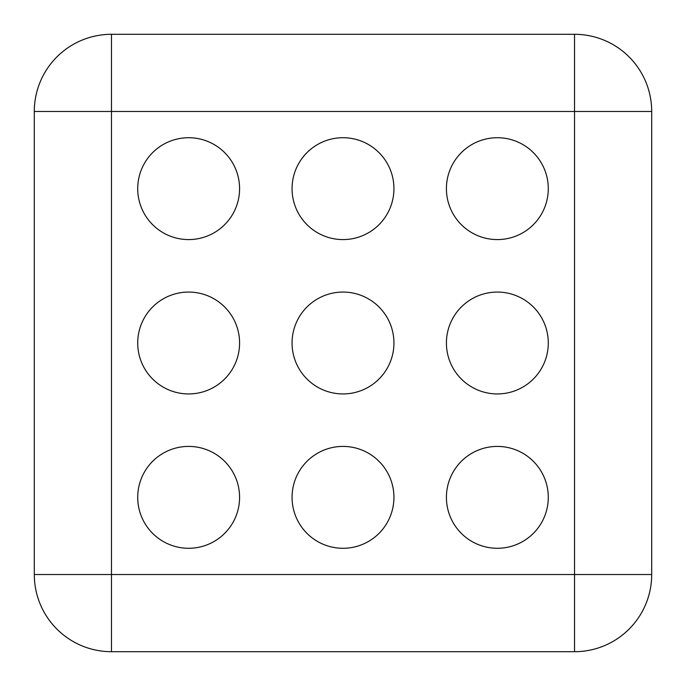 <?xml version="1.0" encoding="UTF-8"?>
<svg xmlns="http://www.w3.org/2000/svg" width="686" height="686" viewBox="0 0 686 686"><rect width="100%" height="100%" fill="white"/><g stroke="black" fill="none" stroke-linecap="round" stroke-linejoin="round"><path stroke-width="1.03" d="M393.935 497.35A50.936 50.936 0 0 0 343 446.415A50.936 50.936 0 0 0 292.065 497.35A50.936 50.936 0 0 0 343 548.285A50.936 50.936 0 0 0 393.935 497.35M393.935 343A50.936 50.936 0 0 0 343 292.065A50.936 50.936 0 0 0 292.065 343A50.936 50.936 0 0 0 343 393.935A50.936 50.936 0 0 0 393.935 343M548.285 343A50.936 50.936 0 0 0 497.35 292.065A50.936 50.936 0 0 0 446.415 343A50.936 50.936 0 0 0 497.35 393.935A50.936 50.936 0 0 0 548.285 343M548.285 188.65A50.936 50.936 0 0 0 497.35 137.715A50.936 50.936 0 0 0 446.415 188.65A50.936 50.936 0 0 0 497.35 239.585A50.936 50.936 0 0 0 548.285 188.65M548.285 497.35A50.936 50.936 0 0 0 497.35 446.415A50.936 50.936 0 0 0 446.415 497.35A50.936 50.936 0 0 0 497.35 548.285A50.936 50.936 0 0 0 548.285 497.35M393.935 188.65A50.936 50.936 0 0 0 343 137.715A50.936 50.936 0 0 0 292.065 188.65A50.936 50.936 0 0 0 343 239.585A50.936 50.936 0 0 0 393.935 188.65M239.585 188.65A50.936 50.936 0 0 0 188.65 137.715A50.936 50.936 0 0 0 137.715 188.65A50.936 50.936 0 0 0 188.65 239.585A50.936 50.936 0 0 0 239.585 188.65M239.585 343A50.936 50.936 0 0 0 188.65 292.065A50.936 50.936 0 0 0 137.715 343A50.936 50.936 0 0 0 188.65 393.935A50.936 50.936 0 0 0 239.585 343M239.585 497.35A50.936 50.936 0 0 0 188.65 446.415A50.936 50.936 0 0 0 137.715 497.35A50.936 50.936 0 0 0 188.65 548.285A50.936 50.936 0 0 0 239.585 497.35M574.525 651.7L111.475 651.7L111.475 574.525L574.525 574.525L574.525 111.475L111.475 111.475L111.475 574.525L34.3 574.525L34.3 111.475A77.175 77.175 0 0 1 111.475 34.3L574.525 34.3A77.175 77.175 0 0 1 651.7 111.475L651.7 574.525A77.175 77.175 0 0 1 574.525 651.7A77.175 77.175 0 0 0 651.7 574.525L574.525 574.525L574.525 651.7M34.3 574.525A77.175 77.175 0 0 0 111.475 651.7A77.175 77.175 0 0 1 34.3 574.525M574.525 111.475L651.7 111.475A77.175 77.175 0 0 0 574.525 34.3L574.525 111.475M34.3 111.475L111.475 111.475L111.475 34.3"/></g></svg>
